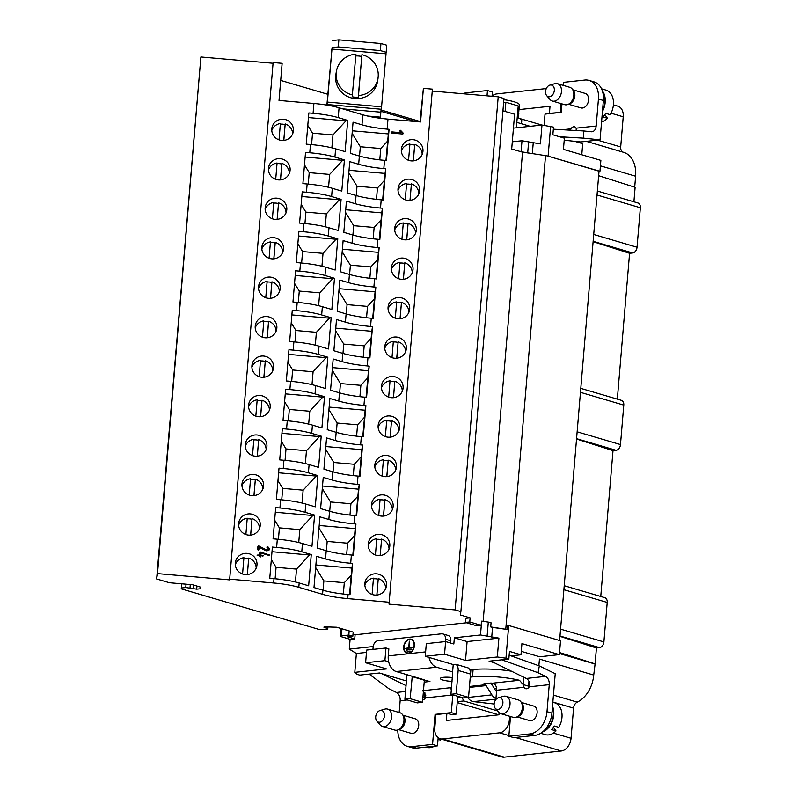<?xml version="1.0" encoding="UTF-8"?>
<svg xmlns="http://www.w3.org/2000/svg" width="797" height="797" viewBox="0 0 797 797"><rect width="100%" height="100%" fill="white"/><g stroke="black" fill="none" stroke-linecap="round" stroke-linejoin="round"><path stroke-width="1.2" d="M470.1 617.854L469.762 621.969L465.368 622.447L465.717 618.323L470.1 617.854L460.337 614.975L460.885 611.598L455.127 609.904L389.016 604.146L432.412 89.154L423.396 88.367L420.577 121.951L387.99 119.112A36.194 7.223 4.8 0 1 380.229 118.265A36.194 7.223 4.8 0 1 367.527 116.023A36.194 7.223 4.8 0 1 362.824 114.798L339.064 107.794A36.194 7.223 -175.2 0 0 313.908 103.48L279.02 100.442L282.138 63.332L273.122 62.545L229.626 579.887L157.507 573.611L156.64 578.971L169.442 582.737L192.515 584.749L200.475 587.1L200.206 588.784L196.7 589.162L185.761 587.528L181.377 587.997L181.238 588.844L319.029 629.451L327.667 629.351L327.796 628.504L324.509 627.538L323.861 627.149L324.618 626.86L336.623 627.229L353.181 632.111L352.832 636.225L348.827 635.05L349.166 630.925M387.143 129.124L389.085 129.293L386.465 160.516L384.523 160.346A36.194 7.223 4.8 0 1 359.367 156.033L350.441 153.403L353.061 122.18L361.987 124.81A36.194 7.223 -175.2 0 0 387.143 129.124L387.99 119.112M383.825 168.595L385.778 168.765L383.158 199.987L381.205 199.818A36.194 7.223 4.8 0 1 356.05 195.504L347.133 192.874L349.753 161.652L358.67 164.282A36.194 7.223 -175.2 0 0 383.825 168.595L384.523 160.346M380.518 208.057L382.46 208.226L379.84 239.449L377.898 239.279A36.194 7.223 4.8 0 1 352.732 234.966L343.816 232.335L346.436 201.123L355.362 203.743A36.194 7.223 -175.2 0 0 380.518 208.057L381.205 199.818M377.2 247.528L379.143 247.698L376.523 278.92L374.58 278.751A36.194 7.223 4.8 0 1 349.425 274.437L340.498 271.807L343.118 240.584L352.045 243.215A36.194 7.223 -175.2 0 0 377.2 247.528L377.898 239.279M373.883 287L375.835 287.169L373.215 318.392L371.263 318.222A36.194 7.223 4.8 0 1 346.107 313.908L337.191 311.278L339.811 280.056L348.727 282.686A36.194 7.223 -175.2 0 0 373.883 287L374.58 278.751M370.575 326.461L372.518 326.631L369.898 357.853L367.955 357.684A36.194 7.223 4.8 0 1 342.79 353.37L333.873 350.75L336.493 319.527L345.42 322.157A36.194 7.223 -175.2 0 0 370.575 326.461L371.263 318.222M367.258 365.933L369.2 366.102L366.58 397.324L364.637 397.155A36.194 7.223 4.8 0 1 339.482 392.841L330.556 390.211L333.176 358.989L342.102 361.619A36.194 7.223 -175.2 0 0 367.258 365.933L367.955 357.684M363.94 405.404L365.893 405.573L363.273 436.796L361.32 436.626A36.194 7.223 4.8 0 1 336.165 432.313L327.248 429.683L329.868 398.46L338.785 401.09A36.194 7.223 -175.2 0 0 363.94 405.404L364.637 397.155M360.633 444.875L362.575 445.045L359.955 476.257L358.012 476.088A36.194 7.223 4.8 0 1 332.847 471.784L323.931 469.154L326.551 437.932L335.467 440.562A36.194 7.223 -175.2 0 0 360.633 444.875L361.32 436.626M357.315 484.337L359.258 484.506L356.638 515.729L354.695 515.559A36.194 7.223 4.8 0 1 329.54 511.246L320.613 508.616L323.233 477.393L332.16 480.023A36.194 7.223 -175.2 0 0 357.315 484.337L358.012 476.088M353.998 523.808L355.95 523.978L353.32 555.2L351.377 555.031A36.194 7.223 4.8 0 1 326.222 550.717L317.306 548.087L319.926 516.864L328.842 519.495A36.194 7.223 -175.2 0 0 353.998 523.808L354.695 515.559M350.69 563.28L352.633 563.449L350.013 594.672L348.07 594.502A36.194 7.223 4.8 0 1 322.905 590.188L313.988 587.558L316.608 556.336L325.525 558.966A36.194 7.223 -175.2 0 0 350.69 563.28L351.377 555.031M389.325 602.243L347.721 598.617A36.194 7.223 4.8 0 1 322.566 594.313L298.795 587.299A36.194 7.223 -175.2 0 0 273.64 582.996L229.735 579.17M384.762 346.685A10.859 10.64 -170.8 0 1 397.275 337.131A10.859 10.64 -170.8 0 1 397.125 358.172A10.859 10.64 -170.8 0 1 384.762 346.685M364.867 583.504A10.859 10.64 -170.8 0 1 377.389 573.94A10.859 10.64 -170.8 0 1 377.23 594.99A10.859 10.64 -170.8 0 1 364.867 583.504M371.502 504.561A10.859 10.64 -170.8 0 1 384.015 494.997A10.859 10.64 -170.8 0 1 383.865 516.048A10.859 10.64 -170.8 0 1 371.502 504.561M374.809 465.089A10.859 10.64 -170.8 0 1 387.332 455.535A10.859 10.64 -170.8 0 1 387.183 476.586A10.859 10.64 -170.8 0 1 374.809 465.089M381.444 386.156A10.859 10.64 -170.8 0 1 393.957 376.592A10.859 10.64 -170.8 0 1 393.808 397.643A10.859 10.64 -170.8 0 1 381.444 386.156M378.127 425.628A10.859 10.64 -170.8 0 1 390.64 416.064A10.859 10.64 -170.8 0 1 390.49 437.115A10.859 10.64 -170.8 0 1 378.127 425.628M368.184 544.032A10.859 10.64 -170.8 0 1 380.697 534.468A10.859 10.64 -170.8 0 1 380.548 555.519A10.859 10.64 -170.8 0 1 368.184 544.032M388.069 307.224A10.859 10.64 -170.8 0 1 400.582 297.66A10.859 10.64 -170.8 0 1 400.433 318.71A10.859 10.64 -170.8 0 1 388.069 307.224M394.704 228.281A10.859 10.64 -170.8 0 1 407.217 218.727A10.859 10.64 -170.8 0 1 407.068 239.767A10.859 10.64 -170.8 0 1 394.704 228.281M391.387 267.752A10.859 10.64 -170.8 0 1 403.9 258.188A10.859 10.64 -170.8 0 1 403.75 279.239A10.859 10.64 -170.8 0 1 391.387 267.752M398.012 188.819A10.859 10.64 -170.8 0 1 410.525 179.255A10.859 10.64 -170.8 0 1 410.375 200.306A10.859 10.64 -170.8 0 1 398.012 188.819M401.329 149.348A10.859 10.64 -170.8 0 1 413.842 139.784A10.859 10.64 -170.8 0 1 413.693 160.835A10.859 10.64 -170.8 0 1 401.329 149.348M401.27 132.73L399.855 130.828L400.502 130.29L403.073 132.999L402.615 134.035L391.795 133.089L391.247 132.451L391.895 131.913L401.27 132.73L399.855 130.828L400.502 130.29L403.073 132.999L402.615 134.035L391.795 133.089L391.247 132.451L391.895 131.913L401.27 132.73L391.855 132.153L391.207 132.691M273.999 578.672L269.765 578.303L272.385 547.081L276.629 547.449A36.194 7.223 4.8 0 1 301.784 551.763L311.268 554.563L308.648 585.785L299.164 582.986A36.194 7.223 -175.2 0 0 273.999 578.672L273.64 582.996M277.316 539.2L273.072 538.832L275.702 507.619L279.936 507.988A36.194 7.223 4.8 0 1 305.092 512.302L314.586 515.091L311.966 546.314L302.471 543.514A36.194 7.223 -175.2 0 0 277.316 539.2L276.629 547.449M280.634 499.739L276.39 499.37L279.01 468.148L283.254 468.516A36.194 7.223 4.8 0 1 308.409 472.83L317.893 475.62L315.273 506.842L305.789 504.053A36.194 7.223 -175.2 0 0 280.634 499.739L279.936 507.988M283.941 460.267L279.707 459.899L282.327 428.676L286.571 429.045A36.194 7.223 4.8 0 1 311.727 433.359L321.211 436.158L318.591 467.381L309.106 464.581A36.194 7.223 -175.2 0 0 283.941 460.267L283.254 468.516M287.259 420.796L283.015 420.427L285.645 389.205L289.879 389.574A36.194 7.223 4.8 0 1 315.034 393.887L324.528 396.687L321.908 427.909L312.414 425.11A36.194 7.223 -175.2 0 0 287.259 420.796L286.571 429.045M290.576 381.335L286.332 380.966L288.952 349.744L293.196 350.112A36.194 7.223 4.8 0 1 318.352 354.426L327.836 357.215L325.216 388.438L315.732 385.648A36.194 7.223 -175.2 0 0 290.576 381.335L289.879 389.574M293.884 341.863L289.65 341.495L292.27 310.272L296.514 310.641A36.194 7.223 4.8 0 1 321.669 314.954L331.153 317.754L328.533 348.976L319.049 346.177A36.194 7.223 -175.2 0 0 293.884 341.863L293.196 350.112M297.201 302.392L292.957 302.023L295.587 270.801L299.821 271.169A36.194 7.223 4.8 0 1 324.987 275.483L334.471 278.283L331.851 309.505L322.357 306.706A36.194 7.223 -175.2 0 0 297.201 302.392L296.514 310.641M300.519 262.93L296.275 262.562L298.895 231.339L303.139 231.708A36.194 7.223 4.8 0 1 328.294 236.022L337.779 238.811L335.158 270.034L325.674 267.234A36.194 7.223 -175.2 0 0 300.519 262.93L299.821 271.169M303.826 223.459L299.592 223.09L302.212 191.868L306.456 192.236A36.194 7.223 4.8 0 1 331.612 196.55L341.096 199.35L338.476 230.562L328.992 227.773A36.194 7.223 -175.2 0 0 303.826 223.459L303.139 231.708M307.144 183.987L302.9 183.619L305.53 152.396L309.764 152.765A36.194 7.223 4.8 0 1 334.929 157.079L344.414 159.878L341.793 191.101L332.299 188.301A36.194 7.223 -175.2 0 0 307.144 183.987L306.456 192.236M310.461 144.516L306.217 144.147L308.837 112.935L313.082 113.304A36.194 7.223 4.8 0 1 338.237 117.617L347.721 120.407L345.101 151.629L335.617 148.83A36.194 7.223 -175.2 0 0 310.461 144.516L309.764 152.765M255.219 326.232A10.859 10.64 -170.8 0 1 267.732 316.668A10.859 10.64 -170.8 0 1 267.583 337.719A10.859 10.64 -170.8 0 1 255.219 326.232M235.324 563.041A10.859 10.64 -170.8 0 1 247.847 553.477A10.859 10.64 -170.8 0 1 247.698 574.527A10.859 10.64 -170.8 0 1 235.324 563.041M241.959 484.108A10.859 10.64 -170.8 0 1 254.472 474.544A10.859 10.64 -170.8 0 1 254.323 495.595A10.859 10.64 -170.8 0 1 241.959 484.108M245.277 444.636A10.859 10.64 -170.8 0 1 257.79 435.072A10.859 10.64 -170.8 0 1 257.64 456.123A10.859 10.64 -170.8 0 1 245.277 444.636M251.902 365.703A10.859 10.64 -170.8 0 1 264.415 356.139A10.859 10.64 -170.8 0 1 264.265 377.19A10.859 10.64 -170.8 0 1 251.902 365.703M248.584 405.165A10.859 10.64 -170.8 0 1 261.097 395.611A10.859 10.64 -170.8 0 1 260.948 416.652A10.859 10.64 -170.8 0 1 248.584 405.165M238.642 523.569A10.859 10.64 -170.8 0 1 251.155 514.015A10.859 10.64 -170.8 0 1 251.005 535.056A10.859 10.64 -170.8 0 1 238.642 523.569M258.527 286.761A10.859 10.64 -170.8 0 1 271.04 277.197A10.859 10.64 -170.8 0 1 270.89 298.247A10.859 10.64 -170.8 0 1 258.527 286.761M265.162 207.828A10.859 10.64 -170.8 0 1 277.675 198.264A10.859 10.64 -170.8 0 1 277.525 219.314A10.859 10.64 -170.8 0 1 265.162 207.828M261.844 247.289A10.859 10.64 -170.8 0 1 274.357 237.735A10.859 10.64 -170.8 0 1 274.208 258.786A10.859 10.64 -170.8 0 1 261.844 247.289M268.469 168.356A10.859 10.64 -170.8 0 1 280.982 158.792A10.859 10.64 -170.8 0 1 280.833 179.843A10.859 10.64 -170.8 0 1 268.469 168.356M271.787 128.885A10.859 10.64 -170.8 0 1 284.3 119.331A10.859 10.64 -170.8 0 1 284.15 140.372A10.859 10.64 -170.8 0 1 271.787 128.885M267.822 546.722L269.804 548.994L268.798 550.418L264.923 550.319L259.065 547.111L258.846 549.751L257.64 549.641L257.929 546.254L258.567 545.875L266.686 550.01L268.599 548.894L266.935 547.041L267.573 546.662L269.804 548.994L268.798 550.418L266.616 550.857L259.065 547.111L258.846 549.751L258.208 550.119L257.64 549.641L257.929 546.254L258.567 545.875L266.686 550.01L268.599 548.894L266.935 547.041L267.822 546.722L269.784 549.123M260.629 552.052L269.306 554.931L268.489 555.27L260.988 553.058L260.818 555.051L263.189 555.678L260.749 555.898L260.041 557.113L259.543 555.788L257.182 555.16L259.613 554.941L259.832 552.401L260.47 552.032L269.306 554.931L268.489 555.27L260.988 553.058L260.818 555.051L263.189 555.678L260.749 555.898L260.041 557.113L259.543 555.788L257.182 555.16L259.613 554.941L259.832 552.401L260.629 552.052L259.792 552.64M427.82 680.857L427.75 681.724L429.942 681.485L424.353 680.23L422.5 702.316L417.229 702.884L404.896 699.248L410.156 698.68L412.258 676.274L396.219 671.542A13.27 9.056 -96.2 0 1 388.667 661.769L384.901 660.663L365.614 662.745L386.585 668.922L354.795 672.349L356.847 674.282L359.726 675.129L379.462 673.007L406.43 680.957M404.896 699.248L406.849 675.976A7.542 5.3 106.4 0 1 407.028 674.73M513.437 128.128L541.98 125.049L553.507 127.121L552.859 134.783L564.376 138.17L563.439 149.368L600.868 160.396L599.952 171.295L599.005 171.395M581.78 154.777L582.717 143.679L574.687 141.308M493.981 662.626L489.099 661.191L508.835 659.059L509.472 651.408L520.989 654.795L521.935 643.607L559.364 654.636L560.53 640.798L508.695 625.515L505.956 658.212L497.318 656.987L465.528 660.414L444.547 654.237L425.249 656.31L429.015 657.425A13.27 9.056 83.8 0 0 436.557 667.189L452.606 671.921L453.224 664.559L455.824 664.28A7.542 5.3 106.4 0 1 458.155 670.446L456.203 693.719L450.943 694.287L463.276 697.923L468.546 697.355L470.499 674.083A7.542 5.3 -73.6 0 0 468.168 667.916L455.824 664.28M429.015 657.425L453.224 664.559M469.543 669.37L473.099 669.54A36.194 7.223 -175.2 0 1 511.465 671.213M505.956 658.212L508.835 659.059M452.716 671.951L450.943 694.287M495.883 699.188L473.448 701.609L494.11 704.01M473.448 701.609A11.467 7.821 -96.2 0 1 467.779 697.475L467.749 697.435M484.456 683.716L484.387 684.553L485.144 684.782A2.411 1.644 -96.2 0 1 486.14 685.609L491.898 694.874A11.467 7.821 83.8 0 0 495.933 698.58M490.982 683.079L495.465 690.292A4.224 2.879 83.8 0 0 496.541 691.437M470.24 677.121L470.907 669.769M484.387 684.553A3.019 0.598 4.8 0 1 483.57 684.065A3.019 0.598 4.8 0 1 484.526 683.716L490.006 683.119A3.019 0.598 4.8 0 1 492.586 683.178L494.23 683.766A6.037 4.115 83.8 0 1 496.641 690.232L524.047 687.283L523.171 684.573L519.475 680.279A36.194 7.223 -175.2 0 0 472.482 676.902L473.099 669.54M451.53 687.273L450.534 687.373A3.019 0.598 4.8 0 0 449.588 687.731A3.019 0.598 4.8 0 0 449.608 687.811L423.476 690.62M470.29 677.131L472.482 676.902M450.474 687.383L450.375 688.488L449.608 687.811M523.818 677.271L523.201 684.573L528.55 686.157L528.949 681.355M544.072 125.348L545.018 114.11L561.247 112.357L561.955 103.879M450.375 688.488A6.037 4.115 -96.2 0 1 451.341 689.495M452.796 694.825A6.037 4.115 -96.2 0 1 452.786 694.954L451.301 712.628L435.072 714.381L432.552 744.418L411.501 746.689L416.433 748.144A21.111 14.854 106.4 0 1 412.198 747.785L407.267 746.331A21.111 14.854 -73.6 0 0 411.501 746.689M457.727 696.289L456.233 714.082L451.301 712.628M495.854 699.577L496.641 690.232M275.712 179.325L277.067 162.996A10.72 10.51 -170.8 0 0 269.775 167.41L269.615 167.639A10.859 10.64 9.2 0 0 268.45 169.811M289.411 173.198A10.859 10.64 9.2 0 0 288.952 170.638M280.444 179.893L281.879 163.405L280.514 179.883M281.749 164.102A10.859 10.64 9.2 0 0 277.007 163.684M268.459 170A10.72 10.51 -170.8 0 1 269.775 167.41M270.502 298.297L271.807 282.507A10.859 10.64 9.2 0 0 267.065 282.088M259.752 285.934A10.859 10.64 9.2 0 0 258.507 288.215M258.517 288.404A10.72 10.51 -170.8 0 1 267.125 281.401L265.77 297.729M279.468 291.602A10.859 10.64 9.2 0 0 279.01 289.042M271.807 282.507L271.936 281.809A10.72 10.51 -170.8 0 1 279.398 291.782M269.087 258.268L270.442 241.929A10.72 10.51 -170.8 0 0 263.149 246.353L262.99 246.582A10.859 10.64 -170.8 0 1 263.07 246.462M261.824 248.744A10.859 10.64 -170.8 0 1 262.99 246.582M261.834 248.933A10.72 10.51 -170.8 0 1 263.149 246.353M282.317 249.581A10.859 10.64 -170.8 0 1 282.786 252.131M282.716 252.31A10.72 10.51 -170.8 0 0 275.244 242.348L275.124 243.045A10.859 10.64 -170.8 0 0 270.382 242.617M275.244 242.348L273.879 258.816M273.819 258.826L275.124 243.045M256.275 567.882A10.859 10.64 9.2 0 0 255.807 565.322M247.299 574.577L248.734 558.089L247.369 574.567M248.614 558.787A10.859 10.64 9.2 0 0 243.872 558.368M236.56 562.214A10.859 10.64 9.2 0 0 235.304 564.495M235.324 564.684A10.72 10.51 -170.8 0 1 243.922 557.681L242.567 574.009M255.189 327.687A10.859 10.64 -170.8 0 1 256.355 325.515A10.859 10.64 -170.8 0 1 256.445 325.405M255.209 327.876A10.72 10.51 -170.8 0 1 263.807 320.862L262.452 337.201M275.692 328.513A10.859 10.64 -170.8 0 1 276.16 331.074M276.091 331.243A10.72 10.51 -170.8 0 0 268.619 321.281L268.499 321.978A10.859 10.64 -170.8 0 0 263.757 321.56M286.103 212.669A10.859 10.64 9.2 0 0 285.635 210.109M277.127 219.354L278.561 202.876A10.72 10.51 -170.8 0 1 286.033 212.839M278.442 203.574A10.859 10.64 9.2 0 0 273.7 203.155M266.387 207.001A10.859 10.64 9.2 0 0 265.132 209.282M265.152 209.462A10.72 10.51 -170.8 0 1 273.75 202.458L272.395 218.796M239.867 522.742A10.859 10.64 9.2 0 0 238.622 525.024M238.632 525.213A10.72 10.51 -170.8 0 1 247.239 518.209L245.884 534.538M250.617 535.106L252.051 518.618L250.676 535.096M248.564 406.619A10.859 10.64 -170.8 0 1 249.81 404.338M248.574 406.809A10.72 10.51 -170.8 0 1 257.182 399.805L255.827 416.134M269.067 407.446A10.859 10.64 -170.8 0 1 269.525 410.007M269.456 410.186A10.72 10.51 -170.8 0 0 261.994 400.214L261.864 400.911A10.859 10.64 -170.8 0 0 257.122 400.493M253.127 364.867A10.859 10.64 9.2 0 0 251.882 367.148M251.892 367.337A10.72 10.51 -170.8 0 1 260.499 360.334L259.145 376.672M263.867 377.23L265.301 360.752L263.937 377.23M265.182 361.449A10.859 10.64 9.2 0 0 260.44 361.021M246.502 443.809A10.859 10.64 9.2 0 0 246.412 443.919A10.859 10.64 9.2 0 0 245.247 446.091M245.267 446.28A10.72 10.51 -170.8 0 1 253.864 439.277L252.51 455.605M243.185 483.281A10.859 10.64 9.2 0 0 241.939 485.562M241.949 485.742A10.72 10.51 -170.8 0 1 250.557 478.738L249.202 495.076M262.9 488.95A10.859 10.64 9.2 0 0 262.432 486.389M253.924 495.634L255.359 479.156L253.994 495.634M255.239 479.854A10.859 10.64 9.2 0 0 250.497 479.425M292.728 133.727A10.859 10.64 9.2 0 0 292.26 131.166M283.762 140.421L285.187 123.933A10.72 10.51 -170.8 0 1 292.658 133.906M285.067 124.641A10.859 10.64 9.2 0 0 280.325 124.212M273.012 128.058A10.859 10.64 9.2 0 0 271.767 130.339M271.777 130.529A10.72 10.51 -170.8 0 1 280.385 123.525L279.03 139.854M395.312 318.192L396.657 301.894A10.72 10.51 -170.8 0 0 389.374 306.307L389.215 306.536A10.859 10.64 -170.8 0 1 389.295 306.427M400.044 318.75L401.469 302.302L400.104 318.75M372.109 594.472L373.464 578.174A10.72 10.51 -170.8 0 0 366.172 582.587L366.012 582.816A10.859 10.64 -170.8 0 1 366.092 582.707M376.842 595.03L378.266 578.582L376.901 595.03M375.427 555.001L376.772 538.702A10.72 10.51 -170.8 0 0 369.489 543.126L369.33 543.355A10.859 10.64 -170.8 0 1 369.409 543.235M380.159 555.569L381.584 539.111L380.219 555.559M398.62 278.721L399.974 262.422A10.72 10.51 -170.8 0 0 392.682 266.846L392.522 267.075A10.859 10.64 -170.8 0 1 392.602 266.955M403.352 279.289L404.786 262.831L403.421 279.279M401.937 239.249L403.292 222.951A10.72 10.51 -170.8 0 0 395.999 227.374L395.84 227.603A10.859 10.64 -170.8 0 1 395.92 227.484M406.669 239.817L408.094 223.369L406.739 239.807M391.994 357.654L393.349 341.355A10.72 10.51 -170.8 0 0 386.057 345.778L385.897 346.008A10.859 10.64 -170.8 0 1 385.977 345.898M396.727 358.222L398.151 341.774L396.796 358.212M405.255 199.788L406.6 183.489A10.72 10.51 -170.8 0 0 399.317 187.903L399.158 188.132A10.859 10.64 -170.8 0 1 399.237 188.022M409.987 200.346L411.411 183.898L410.047 200.346M408.562 160.317L409.917 144.018A10.72 10.51 -170.8 0 0 402.624 148.441L402.465 148.67A10.859 10.64 -170.8 0 1 402.545 148.551M413.294 160.884L414.729 144.426L413.364 160.874M378.734 515.529L380.089 499.231A10.72 10.51 -170.8 0 0 372.797 503.654L372.637 503.883A10.859 10.64 -170.8 0 1 372.717 503.764M383.467 516.097L384.901 499.649L383.536 516.087M382.052 476.068L383.407 459.759A10.72 10.51 -170.8 0 0 376.114 464.183L375.955 464.412A10.859 10.64 -170.8 0 1 376.035 464.302M386.784 476.626L388.209 460.178L386.854 476.626M385.369 436.597L386.714 420.298A10.72 10.51 -170.8 0 0 379.432 424.711L379.272 424.95A10.859 10.64 -170.8 0 1 379.352 424.831M390.102 437.164L391.526 420.706L390.161 437.154M388.677 397.125L390.032 380.827A10.72 10.51 -170.8 0 0 382.739 385.25L382.58 385.479A10.859 10.64 -170.8 0 1 382.66 385.359M393.409 397.693L394.844 381.245L393.479 397.683M388.049 308.688A10.859 10.64 -170.8 0 1 389.215 306.536M388.059 308.877A10.72 10.51 -170.8 0 1 389.374 306.307M364.857 584.968A10.859 10.64 -170.8 0 1 366.012 582.816M364.867 585.157A10.72 10.51 -170.8 0 1 366.172 582.587M368.164 545.507A10.859 10.64 -170.8 0 1 369.33 543.355M368.174 545.686A10.72 10.51 -170.8 0 1 369.489 543.126M391.367 269.227A10.859 10.64 -170.8 0 1 392.522 267.075M391.377 269.406A10.72 10.51 -170.8 0 1 392.682 266.846M394.684 229.755A10.859 10.64 -170.8 0 1 395.84 227.603M394.694 229.935A10.72 10.51 -170.8 0 1 395.999 227.374M384.742 348.159A10.859 10.64 -170.8 0 1 385.897 346.008M384.752 348.349A10.72 10.51 -170.8 0 1 386.057 345.778M397.992 190.284A10.859 10.64 -170.8 0 1 399.158 188.132M398.002 190.473A10.72 10.51 -170.8 0 1 399.317 187.903M401.309 150.822A10.859 10.64 -170.8 0 1 402.465 148.67M401.319 151.002A10.72 10.51 -170.8 0 1 402.624 148.441M371.482 506.035A10.859 10.64 -170.8 0 1 372.637 503.883M371.492 506.215A10.72 10.51 -170.8 0 1 372.797 503.654M374.799 466.564A10.859 10.64 -170.8 0 1 375.955 464.412M374.809 466.753A10.72 10.51 -170.8 0 1 376.114 464.183M378.107 427.092A10.859 10.64 -170.8 0 1 379.272 424.95M378.117 427.282A10.72 10.51 -170.8 0 1 379.432 424.711M381.424 387.631A10.859 10.64 -170.8 0 1 382.58 385.479M381.434 387.81A10.72 10.51 -170.8 0 1 382.739 385.25M353.001 634.173L355.093 634.791L354.745 638.915L347.572 636.793L352.832 636.225M466.504 622.786L355.093 634.791M280.703 80.417L327.796 94.295M381.066 109.996L418.704 121.094L418.644 121.782M455.127 609.904L498.205 96.816L432.253 91.077M420.039 121.901L423.396 88.367M460.885 611.598L503.963 98.509L498.205 96.816M520.82 151.679L530.483 153.313L522.533 152.187L511.694 148.989L514.603 114.23L502.937 110.793M229.626 579.887L273.122 62.545M156.64 578.971L200.894 56.986L273.002 63.262M200.894 56.986L157.507 573.611M200.206 588.784L200.356 587.06M190.005 587.897L190.284 584.56M185.761 587.528L186.04 584.191M181.377 587.997L181.726 583.812M181.238 588.844L181.656 583.803M327.796 628.504L327.965 626.502M354.745 638.915L350.361 639.383L341.236 636.693A3.019 0.598 4.8 0 1 340.419 636.205A3.019 0.598 4.8 0 1 341.365 635.857L348.827 635.05M421.802 151.659A10.859 10.64 -170.8 0 1 422.261 154.2M414.729 144.426A10.72 10.51 -170.8 0 1 422.191 154.379M414.599 145.124A10.859 10.64 9.2 0 0 409.857 144.705M552.69 94.733A6.037 4.244 -73.6 0 0 554.084 87.849A6.037 4.244 -73.6 0 0 549.82 85.13A6.037 4.244 -73.6 0 0 545.875 89.702A6.037 4.244 -73.6 0 0 546.712 95.68A6.037 4.244 -73.6 0 0 552.69 94.733M377.34 712.478A6.037 4.244 -73.6 0 0 376.861 721.086A6.037 4.244 -73.6 0 0 384.164 717.509A6.037 4.244 -73.6 0 0 379.97 710.535A6.037 4.244 -73.6 0 0 377.34 712.478M409.17 647.662L405.573 648.529M412.667 647.423L409.12 647.642L409.658 641.246M407.616 651.797L410.037 651.199M406.649 650.153L411.302 649.316M495.744 699.716A6.037 4.244 -73.6 0 0 495.266 708.324A6.037 4.244 -73.6 0 0 502.568 704.747A6.037 4.244 -73.6 0 0 498.374 697.773A6.037 4.244 -73.6 0 0 495.744 699.716M549.82 85.13L554.692 83.705A9.046 6.366 106.4 0 1 557.442 83.675A9.046 6.366 106.4 0 1 559.006 98.101A9.046 6.366 106.4 0 1 552.321 101.03A9.046 6.366 106.4 0 1 550.03 99.515L546.712 95.68M379.97 710.535L384.841 709.111A9.046 6.366 106.4 0 1 387.581 709.081A9.046 6.366 106.4 0 1 390.201 711.014A9.046 6.366 106.4 0 1 390.311 721.654A9.046 6.366 106.4 0 1 382.47 726.436A9.046 6.366 106.4 0 1 380.179 724.921L376.861 721.086M409.299 641.147L408.751 647.682L405.145 648.569L412.637 647.762L412.687 647.264L409.12 647.642M407.237 651.338L407.197 651.836L410.007 651.538L410.047 651.029L407.646 651.458M406.261 649.694L406.221 650.203L411.322 649.157L406.669 649.814M498.374 697.773L503.246 696.349A9.046 6.366 106.4 0 1 505.995 696.319A9.046 6.366 106.4 0 1 508.606 698.252A9.046 6.366 106.4 0 1 508.715 708.892A9.046 6.366 106.4 0 1 500.875 713.684A9.046 6.366 106.4 0 1 498.583 712.169L495.266 708.324M552.321 101.03L564.665 104.676A9.046 6.366 -73.6 0 0 567.862 104.487A9.046 6.366 -73.6 0 0 573.322 97.792A9.046 6.366 -73.6 0 0 572.366 89.204A9.046 6.366 -73.6 0 0 569.775 87.311L557.442 83.675M604.853 114.638L607.463 118.275L602.94 116.94A16.588 11.666 -73.6 0 0 605.7 113.343L610.223 114.678A16.588 11.666 106.4 0 0 606.049 90.141L601.526 88.806M607.463 118.275A16.588 11.666 106.4 0 1 601.566 121.951M553.407 727.282L556.017 730.919L551.494 729.584A16.588 11.666 -73.6 0 0 554.254 725.987L558.777 727.322A16.588 11.666 106.4 0 0 559.404 706.321A16.588 11.666 106.4 0 0 554.602 702.785L552.839 702.267M556.017 730.919A16.588 11.666 106.4 0 1 545.218 734.615L540.695 733.28M382.47 726.436L394.804 730.072A9.046 6.366 -73.6 0 0 398.012 729.893A9.046 6.366 -73.6 0 0 403.461 723.218A9.046 6.366 -73.6 0 0 402.545 714.65A9.046 6.366 -73.6 0 0 402.515 714.61A9.046 6.366 -73.6 0 0 399.925 712.717L387.581 709.081M438.031 739.397L440.372 740.084A16.588 11.666 106.4 0 0 440.98 738.998M434.395 746.211A16.588 11.666 106.4 0 1 426.813 747.377L425.957 747.118M404.009 646.825A6.934 4.882 106.4 0 1 409.618 639.503A6.934 4.882 106.4 0 1 411.013 639.622A6.934 4.882 106.4 0 1 413.733 647.662A6.934 4.882 106.4 0 1 407.088 652.932A6.934 4.882 106.4 0 1 404.009 646.825M500.875 713.684L513.218 717.32A9.046 6.366 -73.6 0 0 516.426 717.131A9.046 6.366 -73.6 0 0 521.876 710.466A9.046 6.366 -73.6 0 0 520.949 701.888A9.046 6.366 -73.6 0 0 520.929 701.848A9.046 6.366 -73.6 0 0 518.329 699.955L505.995 696.319M567.862 104.487L569.905 103.7A7.542 5.3 -73.6 0 0 574.448 98.121A7.542 5.3 -73.6 0 0 573.651 90.968L572.366 89.204M602.442 111.47A16.588 11.666 -73.6 0 0 602.363 90.908M542.538 731.965A16.588 11.666 -73.6 0 0 552.5 706.262M398.012 729.893L400.044 729.106A7.542 5.3 -73.6 0 0 404.986 721.434A7.542 5.3 -73.6 0 0 403.82 716.403A7.542 5.3 -73.6 0 0 403.8 716.373L402.515 714.61M411.222 639.692A6.934 4.882 106.4 0 1 411.421 639.742A6.934 4.882 106.4 0 1 414.201 642.8M411.491 651.996A6.934 4.882 106.4 0 1 407.506 653.052A6.934 4.882 106.4 0 1 407.297 652.992M516.426 717.131L518.458 716.344A7.542 5.3 -73.6 0 0 523.4 708.672A7.542 5.3 -73.6 0 0 522.224 703.641A7.542 5.3 -73.6 0 0 522.204 703.612L520.929 701.848M518.448 117.906L518.827 113.363A21.111 4.214 -175.2 0 0 518.698 112.815L519.395 104.566A21.111 4.214 4.8 0 0 503.863 99.695M352.493 94.982A21.111 20.692 -170.8 0 1 355.92 54.166L352.204 96.766A21.111 20.692 -170.8 0 0 358.212 97.294L361.928 54.694A21.111 20.692 -170.8 0 1 358.501 95.501L358.212 97.294M361.928 54.694L358.501 95.501M568.51 104.238L580.953 107.904A7.542 5.3 -73.6 0 0 582.468 108.033A7.542 5.3 -73.6 0 0 588.425 101.129A7.542 5.3 -73.6 0 0 585.217 93.438L572.774 89.772M516.366 127.809L518.209 105.911L505.866 102.275L503.634 102.524M564.206 140.212L580.764 141.946L600.061 139.864L583.643 138.15L583.593 130.947L553.327 129.194M583.643 138.15L559.554 136.755M598.437 99.017A21.111 14.854 -73.6 0 0 589.053 80.417L593.994 81.872A21.111 14.854 106.4 0 1 603.369 100.472L598.437 99.017L596.166 126.016A7.243 4.941 -96.2 0 1 592.002 131.754A7.243 4.941 -96.2 0 1 591.284 131.754L583.593 130.947M570.224 130.17L570.941 128.825A4.523 3.178 106.4 0 1 574.627 126.853A4.523 3.178 106.4 0 1 576.151 128.168L576.251 130.728M602.542 110.355A15.99 11.248 -73.6 0 0 602.831 92.552M501.771 659.826L538.095 672.728L545.547 676.384A7.243 4.941 -96.2 0 1 549.253 684.663L546.991 711.661L551.923 713.116A21.111 14.854 106.4 0 1 534.847 735.382L513.796 737.653L508.855 736.199L510.508 716.523M509.153 655.194L539.33 665.913L538.095 672.728M524.047 687.283A4.523 3.178 106.4 0 0 525.621 688.688A4.523 3.178 106.4 0 0 529.248 686.815L529.806 683.876A7.243 4.941 83.8 0 0 526.259 678.466L490.703 661.012M552.401 707.377A15.99 11.248 106.4 0 1 543.823 730.839M402.923 715.178L415.367 718.844A7.542 5.3 106.4 0 1 418.714 725.479A7.542 5.3 106.4 0 1 411.103 733.31L398.659 729.644M399.167 712.488L400.154 700.732A7.243 4.941 83.8 0 0 396.448 692.454L388.996 688.797L369.121 674.123M381.673 673.654L406.042 685.619M411.342 639.254A7.392 5.2 -73.6 0 0 410.066 639.184A7.392 5.2 -73.6 0 0 407.028 640.678M404.318 649.884A7.392 5.2 -73.6 0 0 407.167 653.42M517.064 716.882L529.507 720.548A7.542 5.3 -73.6 0 0 531.021 720.677A7.542 5.3 -73.6 0 0 536.471 715.586A7.542 5.3 -73.6 0 0 535.953 707.686A7.542 5.3 -73.6 0 0 533.771 706.082L521.338 702.416M355.771 55.949A21.111 20.692 -170.8 0 1 361.639 56.477M589.053 80.417A21.111 14.854 -73.6 0 0 584.819 80.049L563.768 82.32L563.499 85.458M505.866 102.275L505.099 111.431M462.848 93.737A21.111 14.854 -73.6 0 1 466.404 92.811L487.455 90.539L487.017 95.839M576.5 129.453A4.523 3.178 -73.6 0 0 575.753 130.499M603.369 100.472L600.061 139.864M487.455 90.539L492.397 91.994L492.048 96.118M456.203 693.719L468.546 697.355M534.847 735.382L529.905 733.927L508.855 736.199M529.905 733.927A21.111 14.854 -73.6 0 0 546.991 711.661M539.33 665.913L555.23 673.714L551.923 713.116M397.783 729.972A21.111 14.854 -73.6 0 0 407.267 746.331M422.709 690.71L425.817 695.064L425.379 697.913A4.523 3.178 106.4 0 1 422.699 699.945M424.98 692.922L424.612 697.355A4.523 3.178 -73.6 0 0 424.681 698.83M438.171 737.753L437.483 745.872L416.433 748.144M437.483 745.872L432.552 744.418M435.919 714.63L435.072 714.381M456.233 714.082L451.102 714.64M403.68 646.855A7.392 5.2 -73.6 0 0 406.968 653.371A7.392 5.2 -73.6 0 0 414.041 647.752A7.392 5.2 -73.6 0 0 411.142 639.194A7.392 5.2 -73.6 0 0 409.658 639.064A7.392 5.2 -73.6 0 0 403.68 646.855M422.5 702.316L410.156 698.68M450.843 640.818L445.493 639.234A6.037 4.244 -73.6 0 0 442.813 633.924L448.163 635.498A6.037 4.244 106.4 0 1 450.843 640.818L450.654 643.059M445.493 639.234L445.294 641.605M442.813 633.924A6.037 4.244 -73.6 0 0 441.608 633.824L378.017 640.668A6.037 4.244 -73.6 0 0 373.135 647.034L372.936 649.406M528.55 686.157A4.523 3.178 -73.6 0 0 528.62 687.622M452.029 681.385A9.783 1.953 4.8 0 1 440.372 678.486A9.783 1.953 4.8 0 1 443.451 677.34A9.783 1.953 4.8 0 1 452.347 677.58M427.75 681.724A36.194 7.223 -175.2 0 0 424.183 682.212M517.243 117.428A24.647 4.912 4.8 0 1 521.756 120.726L521.497 123.754M378.057 78.206L377.559 81.304A21.111 20.692 -170.8 0 1 354.984 98.549A21.111 20.692 -170.8 0 1 335.866 74.569L336.364 71.471M380.358 50.58L338.287 46.923L338.884 39.85L380.946 43.516L386.764 45.23L386.176 52.293L380.358 50.58L380.946 43.516M338.287 46.923L332.09 47.591L327.388 102.086L381.584 106.798L386.037 53.788L331.831 49.065L331.442 51.506M327.019 104.527L381.165 109.239M381.584 106.798L381.195 109.239M327.388 102.086L326.989 104.527M530.204 126.324L516.825 122.379M332.09 47.591L326.88 105.104M332.688 40.517L338.884 39.85M386.176 52.293L385.937 53.778M326.999 105.124L327.049 104.527M381.135 109.239L380.408 117.139L367.527 116.023M380.956 111.311L415.576 121.513M380.229 118.265L380.408 117.139M518.967 109.617L550.02 106.27L549.422 113.343L561.118 112.377M561.108 103.62L560.391 112.158M491.879 96.268A12.065 8.488 106.4 0 1 496.74 93.916L546.294 88.577M549.422 113.343L550.149 113.553M499.101 712.687L498.922 714.799L446.3 720.468L446.888 713.395L435.929 714.58L434.793 728.129A12.065 8.488 106.4 0 0 440.153 738.759A12.065 8.488 106.4 0 0 442.574 738.968L504.272 757.15A12.065 8.488 106.4 0 1 501.841 756.941L440.153 738.759M509.662 716.264L509.343 720.089A12.065 8.488 106.4 0 1 499.58 732.822L442.574 738.968M446.888 713.395L451.849 714.56M444.547 654.237L445.613 641.565L426.315 643.647L425.249 656.31M445.613 641.565L453.832 643.996L454.36 637.809L480.491 634.99L481.657 621.152L481.049 625.296L476.656 625.775L465.368 622.447M497.318 656.987L498.902 638.138L480.491 634.99M498.902 638.138L467.102 641.565L454.36 637.809M520.989 654.795L511.066 655.871M366.481 652.414L356.379 653.5L349.285 649.137L373.195 646.556M388.667 661.769A13.27 9.056 -96.2 0 1 388.259 655.911L388.846 648.848L385.967 648.001L366.67 650.073L365.614 662.745M521.079 151.649L521.995 140.75L512.292 141.796M521.995 140.75L540.406 143.898L541.98 125.049M521.278 651.358L539.629 656.768L559.364 654.636M350.102 639.314L349.285 649.137M487.136 635.936L488.302 622.088L491.062 622.806L490.713 626.93L492.546 627.408L491.729 637.132M488.302 622.088L481.657 621.152M559.534 652.554L595.1 663.881L593.725 675.079A27.148 19.098 106.4 0 1 577.237 702.127A6.037 4.244 -73.6 0 0 573.571 708.134L571.041 738.281A12.065 8.488 106.4 0 1 561.277 751.003L504.272 757.15M559.454 653.55L594.662 663.931M559.962 636.355L596.435 647.981L595.1 663.881M564.216 585.705L604.803 597.67A5.43 3.816 106.4 0 1 607.214 602.452L603.897 641.924A5.43 3.816 106.4 0 1 599.513 647.652L596.435 647.981M576.53 439.017L613.013 450.634L600.759 596.475M580.784 388.368L621.371 400.323A5.43 3.816 106.4 0 1 623.782 405.115L620.474 444.577A5.43 3.816 106.4 0 1 616.081 450.305L613.013 450.634M593.107 241.67L629.58 253.297L617.336 399.138M597.361 191.021L637.949 202.986A5.43 3.816 106.4 0 1 640.36 207.768L637.042 247.239A5.43 3.816 106.4 0 1 632.649 252.968L629.58 253.297M598.647 175.699L635.119 187.315L633.904 201.79M623.563 152.307L586.363 141.348L623.403 152.267A27.148 19.098 106.4 0 1 623.563 152.307A27.148 19.098 106.4 0 1 635.617 176.217L634.701 187.185M613.411 104.855L617.864 106.17A12.065 8.488 106.4 0 1 623.224 116.8L620.694 146.937A6.037 4.244 -73.6 0 0 623.294 152.227M519.764 118.534L541.89 125.059M498.783 714.809L457.209 702.556M497.487 710.894L463.794 700.962L462.061 697.554M457.279 701.669L463.794 700.962M461.672 697.445L457.598 697.883M467.102 641.565L465.528 660.414M490.713 626.93L507.201 629.481L507.55 625.356L508.695 625.515M507.201 629.481L492.546 627.408M593.725 675.079L539.439 659.069L538.872 665.744M354.795 672.349L356.379 653.5M384.901 660.663L385.967 648.001M527.724 152.586L528.64 141.697M532.336 153.572L533.233 142.892M559.614 640.529L599.025 171.196L546.971 155.853L599.952 171.295M550.627 126.275L548.127 156.023M369.4 357.813L371.771 331.283L335.766 328.145M371.771 331.283L372.518 326.631M349.514 594.622L351.885 568.092L315.881 564.963M351.885 568.092L352.633 563.449M356.139 515.689L358.511 489.159L322.516 486.021M358.511 489.159L359.258 484.506M359.457 476.217L361.828 449.687L325.824 446.549M361.828 449.687L362.575 445.045M366.082 397.285L368.453 370.754L332.459 367.616M368.453 370.754L369.2 366.102M362.765 436.746L365.136 410.216L329.141 407.088M365.136 410.216L365.893 405.573M352.822 555.15L355.193 528.62L319.198 525.492M355.193 528.62L355.95 523.978M372.707 318.342L375.078 291.812L339.084 288.683M375.078 291.812L375.835 287.169M379.342 239.409L381.713 212.879L345.709 209.741M381.713 212.879L382.46 208.226M376.025 278.88L378.396 252.35L342.401 249.212M378.396 252.35L379.143 247.698M382.65 199.937L385.021 173.407L349.026 170.279M385.021 173.407L385.778 168.765M385.967 160.466L388.338 133.936L352.344 130.808M388.338 133.936L389.085 129.293M331.153 317.754L329.38 318.182L316.389 332.299L315.313 345.181M291.881 314.915L329.38 318.182M311.268 554.563L309.495 554.991L296.504 569.108L295.428 581.989M271.996 551.723L309.495 554.991M317.893 475.62L316.13 476.058L303.139 490.175L302.053 503.056M278.621 472.79L316.13 476.058M321.211 436.158L319.438 436.587L306.447 450.703L305.371 463.585M281.939 433.319L319.438 436.587M327.836 357.215L326.073 357.654L313.082 371.771L311.996 384.652M288.564 354.386L326.073 357.654M324.528 396.687L322.755 397.115L309.764 411.242L308.678 424.114M285.246 393.857L322.755 397.115M314.586 515.091L312.813 515.52L299.821 529.646L298.736 542.518M275.304 512.262L312.813 515.52M334.471 278.283L332.698 278.711L319.707 292.828L318.621 305.709M295.189 275.453L332.698 278.711M341.096 199.35L339.323 199.778L326.332 213.895L325.256 226.776M301.824 196.51L339.323 199.778M337.779 238.811L336.015 239.239L323.024 253.366L321.938 266.248M298.506 235.982L336.015 239.239M344.414 159.878L342.64 160.307L329.649 174.423L328.563 187.305M305.131 157.039L342.64 160.307M347.721 120.407L345.958 120.835L332.967 134.962L331.881 147.834M308.449 117.577L345.958 120.835M298.317 302.491L299.273 291.054L294.531 283.304M319.707 292.828L299.273 291.054M301.625 263.03L302.591 251.583L297.849 243.832M323.024 253.366L302.591 251.583M304.942 223.559L305.899 212.122L301.166 204.361M326.332 213.895L305.899 212.122M308.26 184.087L309.216 172.65L304.474 164.889M329.649 174.423L309.216 172.65M332.967 134.962L312.534 133.179L311.567 144.626M312.534 133.179L307.791 125.428M275.114 578.771L276.071 567.334L271.339 559.574M296.504 569.108L276.071 567.334M278.432 539.31L279.388 527.863L274.646 520.112M299.821 529.646L279.388 527.863M281.74 499.839L282.706 488.392L277.964 480.641M303.139 490.175L282.706 488.392M285.057 460.367L286.013 448.93L281.281 441.169M306.447 450.703L286.013 448.93M288.375 420.896L289.331 409.459L284.589 401.708M309.764 411.242L289.331 409.459M291.682 381.434L292.648 369.987L287.906 362.237M313.082 371.771L292.648 369.987M295 341.963L295.956 330.526L291.224 322.765M316.389 332.299L295.956 330.526M352.125 133.338L360.324 146.748L359.537 156.082M379.8 159.868L380.757 148.531L360.324 146.748M380.757 148.531L387.591 141.099M356.229 195.554L357.006 186.219L348.817 172.81M376.493 199.34L377.439 188.002L357.006 186.219M377.439 188.002L384.284 180.57M349.594 274.487L350.381 265.162L342.182 251.752M369.858 278.273L370.814 266.935L350.381 265.162M370.814 266.935L377.648 259.503M352.912 235.015L353.699 225.69L345.5 212.281M373.175 238.811L374.132 227.464L353.699 225.69M374.132 227.464L380.966 220.032M346.287 313.958L347.064 304.623L338.874 291.214M366.55 317.744L367.497 306.407L347.064 304.623M367.497 306.407L374.341 298.975M326.401 550.767L327.178 541.432L318.989 528.022M346.665 554.553L347.612 543.215L327.178 541.432M347.612 543.215L354.446 535.783M336.344 432.363L337.121 423.028L328.932 409.618M356.608 436.148L357.554 424.811L337.121 423.028M357.554 424.811L364.398 417.379M339.652 392.891L340.439 383.566L332.239 370.157M359.915 396.687L360.872 385.34L340.439 383.566M360.872 385.34L367.706 377.908M333.026 471.834L333.813 462.499L325.614 449.09M353.29 475.62L354.247 464.282L333.813 462.499M354.247 464.282L361.081 456.85M329.709 511.295L330.496 501.971L322.297 488.561M349.973 515.091L350.929 503.744L330.496 501.971M350.929 503.744L357.763 496.312M323.084 590.238L323.871 580.903L315.672 567.494M343.348 594.024L344.294 582.687L323.871 580.903M344.294 582.687L351.138 575.255M342.969 353.43L343.756 344.095L335.557 330.685M363.233 357.215L364.189 345.868L343.756 344.095M364.189 345.868L371.023 338.446M259.583 528.411A10.859 10.64 9.2 0 0 259.164 525.99A10.859 10.64 9.2 0 0 259.115 525.851M251.922 519.325A10.859 10.64 9.2 0 0 247.18 518.897M272.843 370.535A10.859 10.64 9.2 0 0 272.375 367.985M266.218 449.478A10.859 10.64 9.2 0 0 265.75 446.918M257.242 456.173L258.676 439.685L257.311 456.163M258.557 440.382A10.859 10.64 9.2 0 0 253.815 439.964M418.485 191.131A10.859 10.64 -170.8 0 1 418.953 193.671M411.292 184.595A10.859 10.64 9.2 0 0 406.55 184.177M415.167 230.602A10.859 10.64 -170.8 0 1 415.635 233.142M407.974 224.067A10.859 10.64 9.2 0 0 403.232 223.638M411.86 270.063A10.859 10.64 -170.8 0 1 412.318 272.604M404.657 263.528A10.859 10.64 9.2 0 0 399.915 263.11M408.542 309.535A10.859 10.64 -170.8 0 1 409.01 312.075M401.349 302.999A10.859 10.64 9.2 0 0 396.607 302.581M405.225 349.006A10.859 10.64 -170.8 0 1 405.693 351.547M398.032 342.471A10.859 10.64 9.2 0 0 393.29 342.052M388.657 546.343A10.859 10.64 -170.8 0 1 389.125 548.884M381.464 539.808A10.859 10.64 9.2 0 0 376.722 539.39M398.6 427.939A10.859 10.64 -170.8 0 1 399.068 430.48M391.407 421.404A10.859 10.64 9.2 0 0 386.665 420.985M401.917 388.468A10.859 10.64 -170.8 0 1 402.375 391.018M394.714 381.942A10.859 10.64 9.2 0 0 389.972 381.514M395.282 467.411A10.859 10.64 -170.8 0 1 395.75 469.951M388.089 460.875A10.859 10.64 9.2 0 0 383.347 460.457M391.975 506.882A10.859 10.64 -170.8 0 1 392.433 509.422M384.772 500.347A10.859 10.64 9.2 0 0 380.03 499.918M385.34 585.815A10.859 10.64 -170.8 0 1 385.808 588.355M378.147 579.28A10.859 10.64 9.2 0 0 373.404 578.861M252.051 518.618A10.72 10.51 -170.8 0 1 259.513 528.59M248.734 558.089A10.72 10.51 -170.8 0 1 256.196 568.052M258.676 439.685A10.72 10.51 -170.8 0 1 266.138 449.647M255.359 479.156A10.72 10.51 -170.8 0 1 262.831 489.119M378.266 578.582A10.72 10.51 -170.8 0 1 385.738 588.525M388.209 460.178A10.72 10.51 -170.8 0 1 395.681 470.12M408.094 223.369A10.72 10.51 -170.8 0 1 415.566 233.312M268.619 321.281L267.254 337.759M267.184 337.769L268.499 321.978M401.469 302.302A10.72 10.51 -170.8 0 1 408.941 312.245M411.411 183.898A10.72 10.51 -170.8 0 1 418.883 193.84M404.786 262.831A10.72 10.51 -170.8 0 1 412.248 272.783M271.936 281.809L270.562 298.287M281.879 163.405A10.72 10.51 -170.8 0 1 289.341 173.367M285.187 123.933L283.822 140.411M278.561 202.876L277.197 219.354M398.151 341.774A10.72 10.51 -170.8 0 1 405.623 351.716M394.844 381.245A10.72 10.51 -170.8 0 1 402.306 391.188M391.526 420.706A10.72 10.51 -170.8 0 1 398.998 430.649M381.584 539.111A10.72 10.51 -170.8 0 1 389.056 549.063M384.901 499.649A10.72 10.51 -170.8 0 1 392.363 509.592M261.994 400.214L260.619 416.692M260.559 416.701L261.864 400.911M265.301 360.752A10.72 10.51 -170.8 0 1 272.773 370.715M546.971 155.853L530.483 153.313M505.776 629.062L545.547 155.435M469.762 621.969L481.049 625.296M483.131 621.361L522.533 152.187M267.782 546.961L266.905 547.27M259.065 547.111L258.816 549.88M258.905 545.985L257.889 546.493M268.579 549.043L266.656 550.239L258.866 546.214M268.559 549.133L267.961 549.98M269.266 555.17L260.589 552.291M260.988 553.058L260.818 555.051M263.149 555.917L260.778 555.29M260.749 555.898L260.649 556.874M259.613 554.941L257.142 555.399M403.222 133.737L400.871 130.728L399.815 131.067M403.242 133.647L402.615 134.035M391.247 132.451L391.855 132.153M399.855 130.828L400.473 130.529M258.826 549.83L258.208 550.119M257.929 546.254L258.527 546.114M267.991 549.741L268.599 548.894M266.935 547.041L267.533 546.901M269.286 555.011L268.669 555.3M263.189 555.678L262.552 556.057M260.659 556.824L260.041 557.113M257.182 555.16L257.78 555.021M259.832 552.401L260.43 552.261M347.721 598.617L348.07 594.502M313.082 113.304L313.908 103.48M470.499 674.083L458.155 670.446M339.064 107.794L338.237 117.617M334.929 157.079L335.617 148.83M331.612 196.55L332.299 188.301M328.294 236.022L328.992 227.773M324.987 275.483L325.674 267.234M321.669 314.954L322.357 306.706M318.352 354.426L319.049 346.177M315.034 393.887L315.732 385.648M311.727 433.359L312.414 425.11M308.409 472.83L309.106 464.581M305.092 512.302L305.789 504.053M301.784 551.763L302.471 543.514M298.795 587.299L299.164 582.986M322.566 594.313L322.905 590.188M325.525 558.966L326.222 550.717M328.842 519.495L329.54 511.246M332.16 480.023L332.847 471.784M335.467 440.562L336.165 432.313M338.785 401.09L339.482 392.841M342.102 361.619L342.79 353.37M345.42 322.157L346.107 313.908M348.727 282.686L349.425 274.437M352.045 243.215L352.732 234.966M355.362 203.743L356.05 195.504M358.67 164.282L359.367 156.033M361.987 124.81L362.824 114.798M196.959 586.064L196.7 589.162M193.302 588.863L193.621 585.078M324.568 626.87L324.509 627.538M341.963 628.803L341.365 635.857M596.166 126.016L576.151 128.168M545.547 676.384L526.259 678.466M405.543 691.477L396.448 692.454M400.154 700.732L407.317 699.955M467.779 697.475L491.898 694.874M469.373 687.413L486.14 685.609M529.248 686.815L549.253 684.663M570.941 128.825L562.562 129.732M425.379 697.913L452.786 694.954M422.958 696.867L424.612 697.355M485.144 684.782L469.453 686.476M424.592 679.911L412.258 676.274M412.009 676.583L424.353 680.23M519.475 680.279L492.586 683.178M342.68 108.86L380.886 112.188M388.259 655.911L425.618 651.886M436.557 667.189L396.219 671.542M499.58 732.822L508.914 735.571M515.39 737.484L561.277 751.003M509.343 720.089L510.19 720.349M553.407 733.081L571.041 738.281M573.571 708.134L552.859 702.027M553.437 695.114L577.237 702.127M559.992 635.996L599.513 647.652M576.56 438.659L616.081 450.305M593.137 241.312L632.649 252.968M600.41 165.846L635.617 176.217M597.591 140.133L620.694 146.937M611.03 113.204L623.224 116.8M597.023 194.996L640.36 207.768M593.705 234.467L637.042 247.239M623.782 405.115L580.455 392.333M577.138 431.805L620.474 444.577M607.214 602.452L563.877 589.68M560.57 629.152L603.897 641.924M496.641 688.837L494.09 688.08M341.066 628.534L340.419 636.205"/></g></svg>

